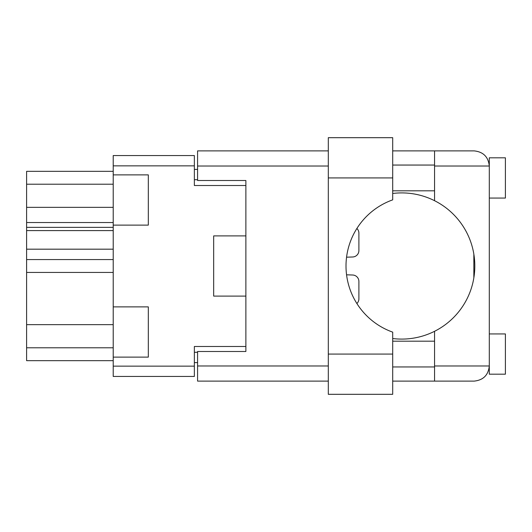 <?xml version="1.0" encoding="UTF-8"?>
<svg xmlns="http://www.w3.org/2000/svg" width="532" height="532" viewBox="0 0 532 532"><rect width="100%" height="100%" fill="white"/><g stroke="black" fill="none" stroke-linecap="round" stroke-linejoin="round"><path stroke-width="0.8" d="M113.216 324.646L26.6 324.646L26.6 259.563L113.216 259.563M113.216 357.125L148.315 357.125L148.315 306.891L113.216 306.891L113.216 366.142L194.36 366.142L194.36 376.443L113.216 376.443L113.216 366.142M113.216 306.891L113.216 155.557L194.36 155.557L194.36 185.502L245.877 185.502L245.877 180.514L245.877 351.486L197.578 351.486L197.578 365.976L328.304 365.976M245.877 351.486L245.877 346.498L194.36 346.498L194.36 366.142M213.678 285.318L213.678 296.105L245.877 296.105M213.678 296.105L213.678 235.895L245.877 235.895M113.216 225.109L148.315 225.109L148.315 174.875L113.216 174.875M197.578 362.598L194.36 362.598M194.36 169.402L197.578 169.402M213.678 235.895L213.678 246.682M113.216 360.663L26.6 360.663L26.6 347.788L113.216 347.788M26.6 324.646L26.6 347.788M113.216 249.182L26.6 249.182L26.6 259.563M113.216 230.582L26.6 230.582L26.6 249.182M113.216 227.363L26.6 227.363L26.6 222.529L113.216 222.529M113.216 207.354L26.6 207.354L26.6 222.529M113.216 184.212L26.6 184.212L26.6 207.354M26.6 184.212L26.6 171.337L113.216 171.337M26.6 230.582L26.6 227.363M392.702 177.934L392.702 199.859A70.191 70.191 0 0 0 392.702 332.141L392.702 394.312L328.304 394.312L328.304 137.688L392.702 137.688L392.702 177.934L328.304 177.934M489.3 333.943L505.4 333.943L505.4 374.189L489.3 374.189L489.3 365.976C488.336 375.107 483.295 380.147 474.165 381.112L434.564 381.112L434.564 365.976L489.3 365.976L489.3 157.811L505.4 157.811L505.4 198.057L489.3 198.057M489.3 165.053L488.988 162.965L489.3 166.024L434.564 166.024L434.564 200.704A73.09 73.09 0 0 0 392.702 193.468M489.3 365.976L489.127 368.27M489.134 368.23L489.3 366.947M392.702 338.532A73.09 73.09 0 0 0 434.564 331.296L434.564 365.976M392.702 366.947L434.564 366.947M392.702 341.185L434.564 341.185M392.702 190.815L434.564 190.815M392.702 165.053L434.564 165.053M434.564 166.024L434.564 150.889L474.165 150.889C483.295 151.853 488.336 156.893 489.3 166.024M245.877 180.514L197.578 180.514L197.578 150.889L328.304 150.889M328.304 381.112L197.578 381.112L197.578 365.976M434.564 381.112L392.702 381.112M392.702 150.889L434.564 150.889M473.846 277.844L473.846 254.156M434.564 331.296A73.09 73.09 0 0 0 434.564 200.704M352.683 256.983L346.571 257.195L352.683 256.983A6.437 6.437 0 0 0 358.894 250.545L358.894 233.156A6.437 6.437 0 0 0 356.886 228.481M358.894 250.545L358.894 233.156M356.886 303.519A6.437 6.437 0 0 0 358.894 298.844L358.894 281.455A6.437 6.437 0 0 0 352.683 275.017L346.571 274.805M358.894 298.844L358.894 281.455M113.216 272.437L26.6 272.437M194.36 165.858L113.216 165.858M194.36 352.29L197.578 352.29M197.578 179.71L194.36 179.71M328.304 166.024L197.578 166.024M392.702 354.066L328.304 354.066"/></g></svg>
